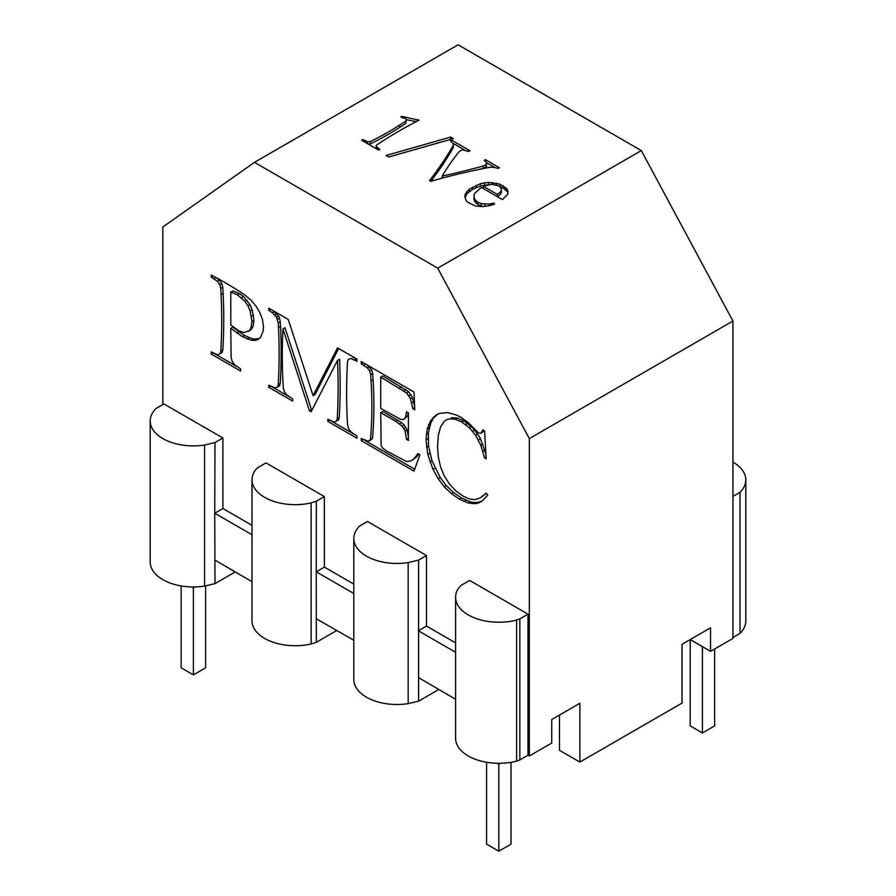 <?xml version="1.0" encoding="UTF-8"?>
<svg xmlns="http://www.w3.org/2000/svg" width="896" height="896" viewBox="0 0 896 896"><rect width="100%" height="100%" fill="white"/><g stroke="black" fill="none" stroke-linecap="round" stroke-linejoin="round"><path stroke-width="1.34" d="M205.61 585.861L205.61 667.822L193.39 674.867L181.171 667.822L181.171 585.939M193.39 674.867L193.39 587.866M702.408 732.95L690.189 725.894L690.189 639.61L702.408 646.666L702.408 732.95L714.627 725.894L714.627 649.006M511.022 762.373L511.022 844.144L498.803 851.2L486.584 844.144L486.584 762.261M498.803 851.2L498.803 764.21L497.168 763.269M710.539 651.358L710.539 627.85L682.035 644.302L682.035 703.08L579.869 762.07L579.869 703.293L551.734 719.533L551.734 743.053L529.334 755.978L529.334 438.592L732.939 321.037L732.939 638.434L710.539 651.358L690.278 639.542M732.939 637.47L740.018 633.382A43.187 24.931 0 0 0 744.33 627.368A43.187 24.931 0 0 0 745.797 620.917L745.797 479.853A43.187 24.931 0 0 0 744.33 473.402A43.187 24.931 0 0 0 740.018 467.387A43.187 24.931 0 0 0 733.152 462.224A43.187 24.931 0 0 0 732.939 462.101M162.848 404.533L162.848 227.002L254.475 162.344L437.718 268.139L641.323 150.595L458.08 44.8L254.475 162.344M498.803 763.28L498.803 764.21L500.45 763.269M527.99 755.205L527.99 614.141L469.627 580.44L461.485 585.144A34.238 19.768 0 0 0 458.371 588.504A34.238 19.768 0 0 0 455.818 594.843A43.187 24.931 0 0 0 455.605 597.285L455.605 738.349A43.187 24.931 0 0 0 456.187 742.403A43.187 24.931 0 0 0 459.458 748.642A43.187 24.931 0 0 0 465.405 754.163A43.187 24.931 0 0 0 473.637 758.621A43.187 24.931 0 0 0 483.582 761.678A43.187 24.931 0 0 0 494.558 763.157A43.187 24.931 0 0 0 505.826 762.944A28.93 16.699 0 0 0 516.622 761.062A28.93 16.699 0 0 0 519.848 759.898L527.99 755.205L529.334 755.978M193.469 586.958L193.469 587.91L195.149 586.936M455.605 642.88L426.496 626.069L426.496 555.542L367.494 521.483L359.587 526.042A43.187 24.931 0 0 0 355.275 532.056A43.187 24.931 0 0 0 353.808 538.507L353.808 679.571A43.187 24.931 0 0 0 355.275 686.022A43.187 24.931 0 0 0 359.587 692.037A43.187 24.931 0 0 0 366.453 697.2A43.187 24.931 0 0 0 375.402 701.165A43.187 24.931 0 0 0 385.818 703.662A43.187 24.931 0 0 0 396.995 704.502A43.187 24.931 0 0 0 408.173 703.662L418.589 701.165L438.838 689.472M529.334 438.592L437.718 268.139M252 534.733L214.749 513.229L214.984 442.557L204.568 445.043A43.187 24.931 0 0 1 193.39 445.894A43.187 24.931 0 0 1 182.213 445.043A43.187 24.931 0 0 1 171.797 442.557A43.187 24.931 0 0 1 162.848 438.592A43.187 24.931 0 0 1 155.982 433.429A43.187 24.931 0 0 1 151.67 427.414A43.187 24.931 0 0 1 150.203 420.963A43.187 24.931 0 0 1 151.67 414.512A43.187 24.931 0 0 1 155.982 408.498L163.89 403.928L222.891 437.998L222.891 508.525L214.749 513.229L214.984 583.621L235.234 571.928M252 525.336L222.891 508.525M353.808 584.102L324.386 567.123L324.352 496.574L266.022 462.896L257.88 467.6A30.341 17.517 0 0 0 255.539 469.851A43.187 24.931 0 0 0 252.459 476.112A43.187 24.931 0 0 0 252 479.741A43.187 24.931 0 0 0 252.291 482.619A43.187 24.931 0 0 0 255.046 488.925A43.187 24.931 0 0 0 260.534 494.614A43.187 24.931 0 0 0 268.386 499.285A43.187 24.931 0 0 0 278.062 502.622A43.187 24.931 0 0 0 288.904 504.403A43.187 24.931 0 0 0 300.182 504.504A43.187 24.931 0 0 0 311.114 502.914L311.114 643.978L316.333 642.298L336.762 630.504M230.776 328.317L231.134 357.616L232.198 361.446L234.606 364.762L240.632 368.883L240.632 371.045L211.277 354.099L211.277 351.938L217.582 354.76L220.069 353.752L220.83 351.131A658.067 379.938 -120 0 0 221.077 345.755A539.101 311.248 -120 0 0 221.077 294.65A539.101 311.248 -120 0 0 220.741 288.4L219.722 284.592L217.269 281.254L211.277 277.155L211.277 274.994A409.864 236.634 60 0 1 236.387 289.486A409.864 236.634 60 0 1 244.608 294.784L250.891 300.048L255.774 305.805L259.829 312.592L262.562 319.838L263.469 326.995L263.122 331.419L260.355 337.691L257.936 339.562L254.878 340.446L251.261 340.256L242.301 336.594L230.776 328.317L232.814 327.141L244.339 335.418L242.301 336.594M380.722 377.138L380.722 408.408L400.669 419.406L403.603 419.574L405.653 417.054L406.538 411.813L408.408 412.899L408.408 440.429L406.538 439.354L405.126 431.122L402.147 426.194L395.774 421.355L380.722 412.664L381.125 445.357L382.536 447.989L386.378 450.878L406.437 461.518L411.488 460.757L414.658 458.058L417.906 453.555L419.922 454.72L414.019 471.15L361.222 440.664L361.222 438.502L368.245 441.224L370.44 439.69A413.426 238.694 -120 0 0 371.022 432.376A413.426 238.694 -120 0 0 371.022 380.99A565.6 326.547 -120 0 0 370.698 374.718L369.712 370.955L367.282 367.808L361.222 363.72L361.222 361.558L414.019 392.045L414.77 409.808L412.798 408.666L410.458 398.731L406.638 392.974L380.722 377.138L382.76 375.962L408.677 391.798L412.485 397.566L414.624 406.37M309.434 410.771L282.968 328.922A542.405 313.152 -120 0 0 282.968 381.774A542.405 313.152 -120 0 0 283.304 387.89L284.334 391.664L286.742 394.89L292.667 398.922L292.667 401.083L268.822 387.318L268.822 385.157L274.96 387.946L277.413 387.083L278.242 384.507A595.874 344.03 -120 0 0 278.522 379.21A595.874 344.03 -120 0 0 278.522 327.522A534.61 308.661 -120 0 0 278.264 322.862L276.506 317.229L272.44 312.749L268.822 310.374L268.822 308.213L288.221 319.413L313.074 395.662L337.523 347.883L356.922 359.083L356.922 361.245L350.806 358.467L348.342 359.318L347.502 361.894A595.874 344.03 -120 0 0 347.222 367.192A595.874 344.03 -120 0 0 347.222 418.88A512.736 296.027 -120 0 0 347.581 425.006L348.645 428.792L351.053 432.029L356.922 436.027L356.922 438.189L327.824 421.389L327.824 419.227L333.995 422.027L336.414 421.154L337.254 418.566A608.037 351.053 -120 0 0 337.523 413.28A608.037 351.053 -120 0 0 337.523 360.427L311.102 411.734L309.434 410.771L311.472 409.595L285.006 327.746L282.968 328.922M484.59 430.976L486.158 458.774L484.59 457.878L480.794 445.29L475.653 435.322L469.258 427.661L461.709 421.971L455.213 419.216L449.378 418.846L446.768 419.642L444.461 421.187L440.709 426.586L438.346 435.042L437.562 446.533L438.301 456.971L440.541 466.861L444.27 475.966L449.501 484.109L455.918 490.963L463.165 496.205L469.448 499.005L474.936 499.699L480.301 497.874L486.158 493.08L487.726 495.152L482.138 501.066L479.024 502.779L475.698 503.664L468.182 503.003L459.379 499.15L451.349 493.595L444.27 486.774L438.166 478.688L433.014 469.336L427.784 454.507L426.037 439.757L427.19 429.061L430.64 420.661L436.094 415.005L439.477 413.392L447.418 412.586L456.221 414.938L460.891 417.301L468.272 422.61L478.576 432.992L480.95 433.261L482.821 429.957L484.59 430.976M277.514 319.357L279.552 318.181L278.544 316.053L273.302 310.811M276.506 317.229L278.544 316.053M449.378 418.846L446.768 419.642M430.64 420.661L437.539 414.322M433.149 417.424L435.187 416.248M274.904 315.022L276.942 313.846M370.44 439.69L372.478 438.514A413.426 238.694 -120 0 0 373.061 431.211A413.426 238.694 -120 0 0 373.061 379.814A565.6 326.547 -120 0 0 372.725 373.542L371.739 369.779L366.878 364.829M313.074 395.662L315.112 394.486L338.632 348.522M272.44 312.749L274.478 311.573M268.822 310.374L270.693 309.299M369.6 440.832L372.478 438.514M193.469 587.91L191.789 586.936M480.95 433.261L484.154 430.73M482.25 500.954L477.736 502.488L474.141 502.555L470.221 501.827L461.418 497.974L453.387 492.419L446.309 485.598L440.194 477.512L431.995 460.734L428.512 445.95L428.366 432.947L430.662 423.394L432.667 419.485M480.301 497.874L486.382 493.382M485.878 453.846L480.424 438.805L477.68 434.146L471.296 426.485L463.736 420.795L457.251 418.04L451.416 417.67M411.488 460.757L416.696 456.882L418.746 454.037M236.947 333.099L238.974 331.923M336.414 421.154L338.453 419.978L339.282 417.39A608.037 351.053 -120 0 0 339.562 412.104A608.037 351.053 -120 0 0 339.562 359.251L337.523 360.427M461.709 421.971L463.736 420.795M455.213 419.216L457.251 418.04M277.413 387.083L279.44 385.907L280.28 383.331A595.874 344.03 -120 0 0 280.56 378.034A595.874 344.03 -120 0 0 280.56 326.346A534.61 308.661 -120 0 0 280.302 321.686L279.552 318.181M278.242 384.507L280.28 383.331M371.022 380.99L373.061 379.814M370.698 374.718L372.725 373.542M406.538 439.354L408.408 438.278M408.408 437.203L407.154 429.957L404.174 425.018L401.554 422.632L382.76 411.488L380.722 412.664M405.126 431.122L407.154 429.957M426.037 439.757L428.075 438.581M426.328 434.123L428.366 432.947M463.949 501.469L465.976 500.293M459.379 499.15L461.418 497.974M403.603 419.574L407.691 415.878L408.206 412.787M444.27 486.774L446.309 485.598M438.166 478.688L440.194 477.512M401.531 116.334L418.97 120.221A453.522 261.834 0 0 0 380.878 142.206A453.522 261.834 0 0 0 376.466 145.118L376.354 146.698L379.848 149.374L378.616 150.08L361.648 140.291L362.88 139.574L367.55 141.635L370.149 141.635A276.002 159.342 0 0 0 375.39 139.037A276.002 159.342 0 0 0 399.739 124.981A412.653 238.235 0 0 0 405.731 121.139L406.437 119.75L405.462 118.608L401.005 117.219L401.531 116.334L401.531 117.354M481.309 187.432L474.611 193.424L473.95 195.485L474.678 199.237L477.915 202.227L481.118 203.605L489.026 204.12L494.11 203.112L494.48 204.142L488.757 205.867L482.115 206.595L475.53 206.024L467.578 202.216L465.931 200.334L464.834 196L465.45 193.67L469.246 189.224L480.379 183.669L488.622 182.381L499.89 184.15L506.878 188.843L507.819 190.602L507.707 194.365L502.365 199.595L481.309 187.432M499.33 167.686L498.098 168.403L492.946 167.194L489.216 167.418A424.267 244.944 0 0 0 484.826 168.269A424.267 244.944 0 0 0 430.707 181.35L429.475 180.634A612.304 353.517 0 0 0 451.461 148.434A612.304 353.517 0 0 0 453.298 145.264L452.861 143.147L450.33 140.829L451.562 140.112L469.997 150.752L468.765 151.469L462.067 149.834L458.998 151.782A448.078 258.698 0 0 0 457.083 154.213A448.078 258.698 0 0 0 442.12 176.109A525.762 303.554 0 0 0 478.878 167.171A525.762 303.554 0 0 0 483.314 165.962L486.494 164.304L486.136 162.176L484.198 160.373L485.43 159.667L499.33 167.686M453.331 138.6L388.763 157.013L386.098 155.478L450.666 137.054L453.331 138.6M482.082 432.029L484.109 430.853M367.282 367.808L369.32 366.632M363.642 365.12L365.512 364.045M483.314 165.962L483.314 168.314L485.8 167.339L486.674 163.363M485.8 164.987L485.8 167.339M475.653 435.322L477.68 434.146M472.595 431.245L474.634 430.069M485.43 159.667L485.43 161.493M486.282 162.512L494.861 167.462M484.59 457.878L486.058 457.027M469.258 427.661L471.296 426.485M405.653 417.054L407.691 415.878M465.629 424.558L467.667 423.394M479.808 169.266A525.762 303.554 0 0 0 483.314 168.314M452.883 143.226L464.486 149.923M430.763 181.328A612.304 353.517 0 0 0 451.461 150.774A612.304 353.517 0 0 0 453.298 147.616L453.298 145.264M475.698 503.664L477.736 502.488M472.102 503.731L474.141 502.555M406.358 119.65L416.259 121.61M417.872 119.582L417.872 120.781M150.203 420.963L150.203 562.027A43.187 24.931 0 0 0 151.67 568.478A43.187 24.931 0 0 0 155.982 574.493A43.187 24.931 0 0 0 162.848 579.656A43.187 24.931 0 0 0 171.797 583.621A43.187 24.931 0 0 0 182.213 586.107A43.187 24.931 0 0 0 193.39 586.958A43.187 24.931 0 0 0 204.568 586.107L214.984 583.621M414.714 469.202L364.997 440.496M368.066 143.987L370.149 143.987A276.002 159.342 0 0 0 375.39 141.389A276.002 159.342 0 0 0 399.739 127.333A412.653 238.235 0 0 0 405.731 123.491L406.437 119.75M376.13 145.869L376.264 148.725M455.605 597.285A43.187 24.931 0 0 0 456.187 601.35A43.187 24.931 0 0 0 459.458 607.578A43.187 24.931 0 0 0 465.405 613.099A43.187 24.931 0 0 0 473.637 617.557A43.187 24.931 0 0 0 483.582 620.626A43.187 24.931 0 0 0 494.558 622.104A43.187 24.931 0 0 0 505.826 621.891A28.93 16.699 0 0 0 516.622 619.998A28.93 16.699 0 0 0 519.848 618.845L527.99 614.141M353.808 538.507A43.187 24.931 0 0 0 355.275 544.97A43.187 24.931 0 0 0 359.587 550.984A43.187 24.931 0 0 0 366.453 556.147A43.187 24.931 0 0 0 375.402 560.101A43.187 24.931 0 0 0 385.818 562.598A43.187 24.931 0 0 0 396.995 563.45A43.187 24.931 0 0 0 408.173 562.598L418.589 560.101L418.589 677.656L455.605 699.261M464.979 197.803L466.917 193.771L472.427 189.459L480.379 186.021L487.234 184.856M465.45 193.67L465.45 196.022M466.917 191.419L466.917 193.771M418.589 677.656L418.589 701.165M516.622 619.998L516.622 761.062M519.848 759.898L519.848 618.845M484.758 204.277L484.758 206.304M489.026 204.12L489.026 205.789M324.386 567.123L316.243 571.827L316.333 642.298M399.515 423.808L401.554 422.632M395.774 421.355L397.813 420.179M429.957 461.91L431.995 460.734M427.784 454.507L429.822 453.331M204.568 445.043L204.568 586.107M412.798 408.666L414.68 407.59M411.69 402.763L413.717 401.587M217.269 281.254L219.307 280.078L215.914 277.48M213.853 278.645L215.891 277.469M414.658 458.058L416.696 456.882M365.68 140.997L365.68 142.61M367.55 141.635L367.55 143.696M426.474 447.126L428.512 445.95M492.666 182.515L492.666 184.397M496.418 183.098L496.418 184.99M369.712 370.955L371.739 369.779M484.467 182.762L484.467 185.114M488.622 182.381L488.622 184.654M482.854 451.259L484.893 450.083M252 479.741L252 620.794A43.187 24.931 0 0 0 252.291 623.683A43.187 24.931 0 0 0 255.046 629.989A43.187 24.931 0 0 0 260.534 635.678A43.187 24.931 0 0 0 268.386 640.349A43.187 24.931 0 0 0 278.062 643.686A43.187 24.931 0 0 0 288.904 645.467A43.187 24.931 0 0 0 300.182 645.568A43.187 24.931 0 0 0 311.114 643.978M427.19 429.061L429.229 427.885M214.984 560.112L252 581.717M312.043 409.92L311.472 409.595M481.118 203.605L481.118 205.957L483.661 206.427M469.246 189.224L469.246 191.576M399.739 124.981L399.739 127.333M405.731 121.139L405.731 123.491M350.806 358.467L348.342 359.318M506.878 188.843L507.898 193.469M507.819 190.602L507.819 192.954M410.458 398.731L412.485 397.566M220.069 353.752L222.107 352.576L222.869 349.966A658.067 379.938 -120 0 0 223.115 344.579A539.101 311.248 -120 0 0 223.115 293.474A539.101 311.248 -120 0 0 222.779 287.224L221.749 283.416L219.307 280.078M220.83 351.131L222.869 349.966M211.277 277.155L213.226 276.024M451.562 140.112L451.562 141.96M403.928 428.613L405.955 427.437M499.408 186.357L503.059 188.014L506.878 191.195M473.95 195.485L474.678 201.589L477.915 204.579L481.118 205.957M497.426 196.739L500.763 194.029L501.39 192.472L501.211 188.507L498.837 185.909L491.747 184.296L483.235 186.278L497.336 194.421L500.763 191.632L501.39 190.075M361.222 363.72L363.093 362.645M402.147 426.194L404.174 425.018M478.386 439.981L480.424 438.805M408.856 395.763L410.894 394.587M406.638 392.974L408.677 391.798M451.349 493.595L453.387 492.419M433.014 469.336L435.042 468.16M376.354 146.698L376.354 148.77M377.474 147.795L377.474 149.419M480.794 445.29L482.821 444.114M236.981 366.587L214.738 353.741M211.277 354.099L213.147 353.013M428.624 424.57L430.662 423.394M353.808 593.51L316.243 571.827L316.333 501.234L324.352 496.574M311.114 502.914L316.333 501.234M337.254 418.566L339.282 417.39M477.915 202.227L477.915 204.579M418.589 560.101L426.496 555.542M559.507 715.053L559.507 750.322L579.869 762.07M473.995 197.456L473.995 199.808M474.678 199.237L474.678 201.589M475.978 200.827L475.978 203.179M353.45 433.832L331.206 420.986M355.634 358.333L352.834 357.291M289.139 396.704L272.194 386.915M259.146 338.621L253.299 339.08L244.339 335.418M239.434 293.619L232.814 290.909L230.776 292.085L230.776 324.99L239.064 330.938L243.958 332.584L250.174 330.299L253.03 326.57L253.982 320.342L252.168 309.758L249.973 304.629L243.454 296.486L239.434 293.619L237.395 294.795L230.776 292.085M214.984 442.557L222.891 437.998M327.824 421.389L329.694 420.302M278.264 322.862L280.302 321.686M268.822 387.318L270.693 386.243M503.059 185.662L503.059 188.014M505.299 187.197L505.299 189.549M403.85 390.712L405.888 389.536M641.323 150.595L732.939 321.037M732.939 496.406L740.018 492.33L740.018 633.382M740.018 492.33A43.187 24.931 0 0 0 744.33 486.315A43.187 24.931 0 0 0 745.797 479.853M479.024 502.779L481.062 501.603M248.136 331.475L251.843 328.742M249.805 329.918L250.992 327.746L251.944 321.518L250.13 310.923L247.934 305.805L249.973 304.629M250.13 310.923L252.168 309.758M450.666 137.054L450.666 139.35M426.496 626.069L418.354 630.773L455.605 652.288M408.173 562.598L408.173 703.662M370.149 141.635L370.149 143.987M250.992 327.746L253.03 326.57M247.934 305.805L244.978 301.358L237.395 294.795M354.547 359.867L356.418 358.792M494.11 203.112L494.11 204.254M219.722 284.592L221.749 283.416M316.333 618.789L353.808 640.27M362.88 139.574L362.88 140.997M221.077 294.65L223.115 293.474M254.878 340.446L256.917 339.27M251.261 340.256L253.299 339.08M251.496 316.299L253.534 315.123M500.763 194.029L500.763 191.632M499.89 184.15L499.89 186.502M241.416 297.662L243.454 296.486M244.978 301.358L247.016 300.182M251.944 321.518L253.982 320.342M220.741 288.4L222.779 287.224M472.427 187.107L472.427 189.459M476.37 185.125L476.37 187.477M361.222 440.664L363.093 439.589M480.379 183.669L480.379 186.021M486.494 164.304L486.494 166.656M399.515 387.99L401.554 386.814M442.12 176.109L442.12 178.158M247.061 338.968L249.099 337.792M468.182 503.003L470.221 501.827M483.235 188.552L483.235 186.278M497.336 196.694L497.336 194.421M278.522 327.522L280.56 326.346"/></g></svg>
